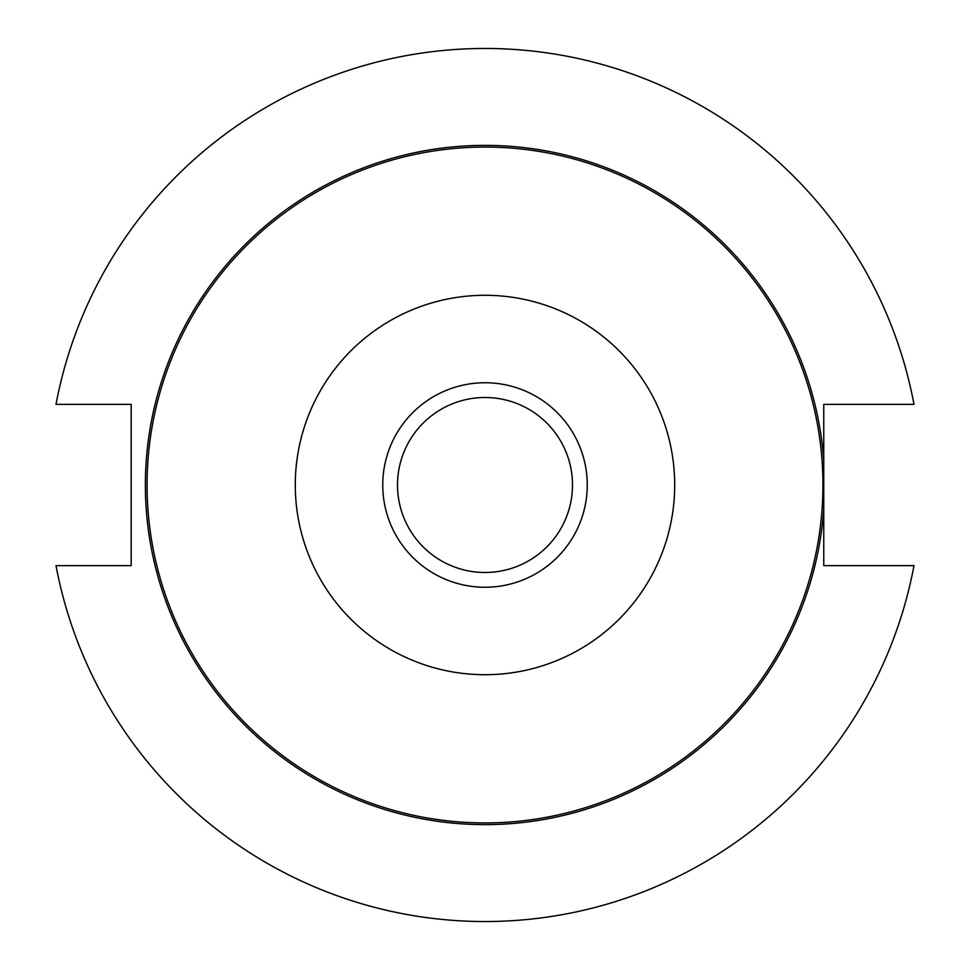 <?xml version="1.0" encoding="UTF-8"?>
<svg xmlns="http://www.w3.org/2000/svg" width="970" height="970" viewBox="0 0 970 970"><rect width="100%" height="100%" fill="white"/><g stroke="black" fill="none" stroke-linecap="round" stroke-linejoin="round"><path stroke-width="1.45" d="M823.76 509.359L823.76 565.631L913.995 565.631A436.5 436.5 0 0 1 56.005 565.631L131.18 565.631L131.18 404.369L56.005 404.369A436.5 436.5 0 0 1 913.995 404.369L823.76 404.369L823.76 509.359A339.633 339.633 0 0 1 472.814 824.415A339.633 339.633 0 0 1 145.367 485A339.633 339.633 0 0 1 472.814 145.585A339.633 339.633 0 0 1 823.76 460.641M147.064 485A337.936 337.936 0 0 1 653.962 192.339A337.936 337.936 0 0 1 653.962 777.661A337.936 337.936 0 0 1 147.064 485M382.75 485A102.25 102.25 0 0 1 485 382.75A102.25 102.25 0 0 1 587.25 485A102.25 102.25 0 0 1 485 587.25A102.25 102.25 0 0 1 382.75 485M295.28 485A189.72 189.72 0 0 1 579.854 320.706A189.72 189.72 0 0 1 579.854 649.294A189.72 189.72 0 0 1 295.28 485M485 572.482A87.482 87.482 0 0 1 409.231 441.253A87.482 87.482 0 0 1 560.769 441.253A87.482 87.482 0 0 1 485 572.482"/></g></svg>
